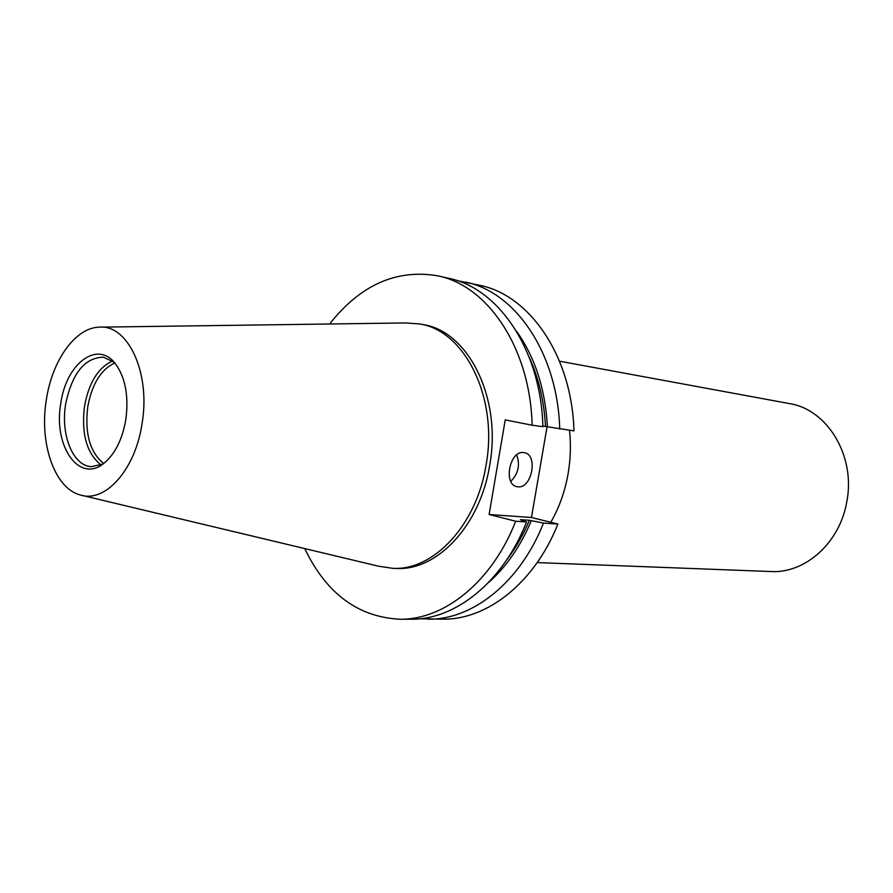 <?xml version="1.0" encoding="UTF-8"?>
<svg xmlns="http://www.w3.org/2000/svg" width="893" height="893" viewBox="0 0 893 893"><rect width="100%" height="100%" fill="white"/><g stroke="black" fill="none" stroke-linecap="round" stroke-linejoin="round"><path stroke-width="1.34" d="M523.722 452.584C509.758 450.039 502.915 484.62 516.969 486.674L517.862 486.808C531.882 488.906 538.39 454.682 524.336 452.684L523.722 452.584M569.5 430.281C571.051 444.681 570.582 459.158 568.104 473.714C564.968 491.485 559.197 507.671 550.791 522.282M559.52 361.185L789.49 403.603C827.431 409.362 855.94 456.245 846.765 501.866C839.9 542.799 805.073 573.663 770.882 571.531L537.218 562.59M103.621 463.5C89.903 452.271 84.612 433.362 87.76 406.784C91.957 384.068 100.965 369.468 114.75 362.971M101.021 464.963C86.744 453.443 81.23 433.886 84.489 406.293C88.853 382.695 98.208 367.592 112.54 360.984M102.773 464.126L91.309 466.682C72.824 465.811 60.456 434.612 65.658 404.161C72.043 373.319 84.634 357.658 103.432 357.178L114.058 362.178M125.801 419.732C122.352 439.278 115.23 453.655 104.436 462.864C79.477 484.408 52.955 446.165 60.791 403.435C66.015 363.808 97.393 339.63 115.409 363.775C125.433 377.56 128.893 396.213 125.801 419.732M46.336 399.807C52.051 360.772 75.057 327.943 98.911 327.162C127.855 323.947 150.895 372.861 142.02 423.807C135.256 469.897 105.162 503.172 80.325 494.979C54.495 488.449 39.08 443.129 46.336 399.807M101.121 327.139L405.489 322.942L419.777 323.969C464.873 330.622 498.54 397.954 486.049 465.197C476.505 525.441 433.284 570.884 392.708 568.328L378.532 566.207L82.469 495.492M419.777 323.969L423.36 324.661C468.457 331.314 502.112 398.49 489.643 465.577C480.11 525.664 436.923 570.995 396.358 568.439L392.708 568.328M329.617 323.98C360.493 284.845 396.592 268.804 437.927 275.859C488.024 285.838 530.263 348.326 532.139 425.213L505.237 419.889L489.107 514.513L515.685 521.233L526.546 521.947L520.418 519.67L529.359 520.273L543.491 523.086L557.879 524.046C534.628 582.761 487.277 619.787 443.017 619.162L419.643 618.782M457.104 280.636L479.988 285.369C529.873 295.36 571.922 356.251 573.965 430.884L542.877 426.039M557.879 524.046L531.469 517.482L547.074 426.698M543.491 523.086C520.128 582.426 472.631 619.82 428.294 619.195M465.633 282.121C515.596 292.123 557.723 353.55 559.71 428.953M531.29 520.753C520.496 546.36 506.219 566.977 488.46 582.604M516.333 330.99C534.851 356.731 545.221 388.667 547.431 426.776M529.359 520.273C523.186 534.974 515.663 548.135 506.789 559.777M529.214 357.278C538.669 377.962 544.094 400.99 545.489 426.385M526.546 521.947C503.049 582.024 455.374 619.865 410.97 619.217L399.885 619.24C358.015 617.074 326.291 593.521 304.736 548.57M437.927 275.859L448.744 278.303C498.785 288.294 540.979 350.369 542.899 426.675L532.139 425.213M515.685 521.233C492.11 581.778 444.334 619.898 399.885 619.24M531.469 517.482L489.107 514.513M510.774 481.338C518.308 473.781 520.284 464.963 516.69 454.917"/></g></svg>
